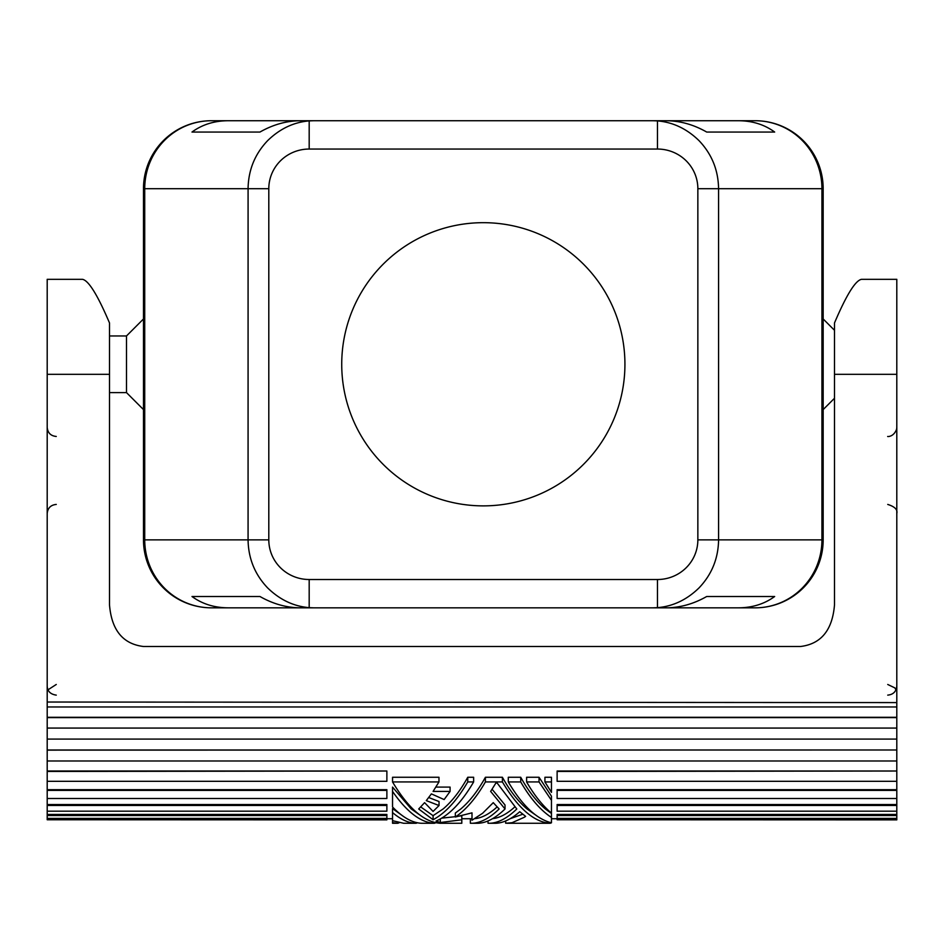 <?xml version="1.0" encoding="UTF-8"?>
<svg xmlns="http://www.w3.org/2000/svg" width="944" height="944" viewBox="0 0 944 944"><rect width="100%" height="100%" fill="white"/><g stroke="black" fill="none" stroke-linecap="round" stroke-linejoin="round"><path stroke-width="1.42" d="M313.573 607.83L309.184 607.653L309.184 579.51A40.38 39.648 180 0 1 268.804 539.862L248.071 539.862L248.083 188.694L268.804 188.694A40.38 39.648 180 0 1 309.184 149.046L309.184 120.903L313.573 120.726L300.416 120.726C286.516 120.82 273.028 124.596 259.954 132.054L191.986 132.054C202.181 124.596 214.205 120.82 228.07 120.726L211.456 120.726A67.968 67.968 0 0 0 143.488 188.694L143.488 539.862A67.968 67.968 0 0 0 211.456 607.83L228.07 607.83C214.205 607.724 202.181 603.948 191.986 596.502L259.954 596.502C273.028 603.948 286.516 607.724 300.416 607.83L666.24 607.83C680.14 607.724 693.628 603.948 706.702 596.502L774.67 596.502C764.475 603.948 752.451 607.724 738.586 607.83L755.2 607.83A67.968 67.968 0 0 0 823.168 539.862L823.168 188.694A67.968 67.968 0 0 0 755.2 120.726L738.586 120.726C752.451 120.82 764.475 124.596 774.67 132.054L706.702 132.054L774.67 132.054M706.702 132.054C693.628 124.596 680.14 120.82 666.24 120.726L653.083 120.726L657.472 120.891L657.472 149.046A40.38 39.648 0 0 1 697.852 188.694L697.852 539.862A40.38 39.648 0 0 1 657.472 579.51L657.472 607.653L653.083 607.83M653.083 120.726L313.573 120.726M309.184 120.903C293.678 122.189 279.837 128.773 267.648 140.632C254.892 154.014 248.366 170.038 248.071 188.694L143.488 188.694L143.488 539.862A67.968 67.968 0 0 0 163.395 587.923M657.472 607.653C672.978 606.355 686.819 599.782 699.008 587.923C711.764 574.53 718.29 558.518 718.585 539.862L718.573 188.694C718.29 170.038 711.764 154.014 699.008 140.632C686.819 128.773 672.978 122.201 657.472 120.903M191.986 596.502L259.954 596.502M706.702 596.502L774.67 596.502M143.488 539.862L248.071 539.862C248.366 558.518 254.892 574.53 267.648 587.923C279.837 599.782 293.678 606.355 309.184 607.653M483.328 505.878A141.6 141.6 0 0 1 341.728 364.278A141.6 141.6 0 0 1 483.328 222.678A141.6 141.6 0 0 1 624.928 364.278A141.6 141.6 0 0 1 483.328 505.878M191.986 132.054L259.954 132.054M738.586 607.83L228.07 607.83M228.07 120.726L738.586 120.726M109.504 335.958L126.496 335.958L126.496 392.598L143.488 409.59M126.496 335.958L143.488 318.966M896.8 819.758L557.125 819.758L896.8 819.876L896.8 781.313L557.125 781.313L557.125 771.012L896.8 771.012L557.125 771.449M896.8 702.029L896.8 279.318L861.518 279.318C855.37 280.498 846.367 295.047 834.496 322.966L834.496 604.844C832.443 630.096 821.115 643.985 800.512 646.498L143.488 646.498C122.885 643.985 111.557 630.096 109.504 604.844L109.504 374.331L47.2 374.331L47.2 702.029L896.8 702.584L47.2 702.029M386.875 819.758L47.2 819.758L386.875 819.876L386.875 818.637L47.2 818.637L47.2 819.758M47.2 818.637L47.2 702.584M109.504 374.331L109.504 322.966C97.633 295.047 88.63 280.498 82.482 279.318L47.2 279.318L47.2 374.331M47.2 749.984L896.8 749.984L896.8 702.584M896.8 749.984L47.2 750.126M896.8 771.012L896.8 750.126M896.8 781.313L896.8 771.449M896.8 760.982L47.2 760.982M47.2 771.012L386.875 771.012L47.2 771.449M47.2 781.313L386.875 781.313L386.875 771.449M47.2 789.68L386.875 789.68L386.875 790.388L47.2 790.388M47.2 804.536L386.875 804.536L386.875 805.468L47.2 805.468M392.539 822.672L397.766 823.274L392.539 823.274L392.539 808.607L400.799 814.507M392.539 791.414C406.829 812.017 420.776 822.637 434.382 823.274L421.956 823.274C412.752 823.109 402.946 817.681 392.539 807.002L392.539 787.095L411.171 808.89L419.112 814.507M438.972 781.927L438.972 777.266L392.539 777.266L392.539 781.927L438.972 781.927L433.084 791.414L450.087 791.414L444.14 799.568L431.384 793.88L426.287 800.618L439.043 805.539L433.084 811.427L424.588 802.66L418.699 808.984L433.084 819.734C445.356 813.15 456.908 800.559 467.752 781.927L473.64 781.927C461.781 802.223 449.25 815.274 436.034 821.091L440.305 822.519L461.805 819.77L461.805 823.274L440.27 823.274C424.222 822.189 408.315 808.406 392.539 781.927M450.087 791.414L450.087 787.095L435.892 787.095M428.718 797.527L439.043 801.527L439.043 805.539M420.729 806.931L433.084 815.675L443.22 808.89C452.093 801.326 460.271 790.777 467.752 777.266L473.64 777.266L473.64 781.927M470.36 818.743L470.36 823.239L471.681 823.274C480.248 823.144 489.405 818.377 499.14 808.984L493.252 802.66L482.62 813.268L472 820.218L472 812.843L455.327 817.032L455.327 813.044L460.884 808.89C469.746 801.326 477.924 790.777 485.405 777.266L502.409 777.266C509.89 790.777 518.067 801.326 526.941 808.89L534.87 814.507M520.722 781.927L520.722 777.266L508.297 777.266L508.297 781.927L520.722 781.927C530.257 798.388 540.499 810.235 551.461 817.469L551.461 822.802C536.605 819.144 522.209 805.515 508.297 781.927M520.722 777.266C528.203 790.777 536.381 801.326 545.254 808.89L551.461 813.468L551.461 817.469M539.036 781.927L539.036 777.266L526.61 777.266L526.61 781.927L539.036 781.927L551.461 800.3L551.461 813.114C542.564 805.633 534.28 795.237 526.61 781.927M539.036 777.266L551.461 796.193L551.461 800.3M896.8 804.536L557.125 804.536L557.125 805.468L896.8 805.468M896.8 789.68L557.125 789.68L557.125 790.388L896.8 790.388M551.461 781.927L551.461 777.266L544.924 777.266L544.924 781.927L551.461 781.927L551.461 792.382L544.924 781.927M397.766 823.274L399.076 822.802M434.382 823.274L435.703 822.802M392.539 812.572C400.893 819.628 408.74 823.203 416.08 823.274L417.39 822.802M416.08 823.274L403.643 823.274L392.539 820.678M433.084 819.734L433.084 815.675M467.752 781.927L467.752 777.266M440.305 822.519L440.305 819.014M461.805 819.77L461.805 815.71L459.586 816.064M441.816 818.141L455.327 816.678M455.327 817.032C466.065 809.74 476.083 798.034 485.405 781.927L502.409 781.927L502.409 777.266M485.405 781.927L485.405 777.266M505.677 820.961L505.677 823.239L512.049 822.708L524.239 817.303L525.631 816.371L519.743 811.722C511.034 819.333 502.857 823.192 495.222 823.274L489.334 823.274C497.913 823.144 507.07 818.377 516.805 808.984L497.181 783.06L495.871 783.06L490.644 791.414L505.028 808.984C495.293 818.377 486.136 823.144 477.57 823.274L471.681 823.274M502.409 781.927C518.185 808.406 534.103 822.189 550.151 823.274L551.461 822.802M488.024 820.961L488.024 823.239L489.334 823.274M510.291 818.649L522.752 814.224M492.626 818.649C498.916 817.988 505.559 814.731 512.545 808.89L514.775 806.931M505.028 808.984L505.028 805.008L492.072 789.243M474.974 818.649C481.263 817.988 487.895 814.731 494.892 808.89L497.11 806.931M896.8 739.093L47.2 739.093L896.8 739.081M896.8 728.06L47.2 728.06M896.8 717.617L47.2 717.617M896.8 717.287L47.2 717.287M896.8 706.962L47.2 706.962M834.496 330.294L823.168 318.966M697.852 188.694L821.929 188.694L821.929 539.862L823.168 539.862L823.168 188.694A67.968 67.968 0 0 0 803.261 140.632M834.496 398.262L823.168 409.59M823.168 188.694L821.929 188.694A67.968 66.729 -90 0 0 802.388 140.632A67.968 66.729 -90 0 0 755.2 120.726L211.456 120.726A67.968 66.729 90 0 0 164.268 140.632A67.968 66.729 90 0 0 144.727 188.694L144.727 539.862A67.968 66.729 90 0 0 164.268 587.923A67.968 66.729 90 0 0 211.456 607.83L755.2 607.83A67.968 66.729 -90 0 0 802.388 587.923A67.968 66.729 -90 0 0 821.929 539.862L697.852 539.862M896.8 798.494L557.125 798.494L557.125 790.388M896.8 811.179L557.125 811.179L557.125 805.468M896.8 818.401L557.125 818.401L557.125 814.448L896.8 814.448M896.8 815.522L557.125 815.522M557.125 819.758L557.125 818.637L896.8 818.637M47.2 798.494L386.875 798.494L386.875 790.388M386.875 805.468L386.875 811.179L47.2 811.179M47.2 818.401L386.875 818.401L386.875 814.448L47.2 814.448M386.875 815.522L47.2 815.522M309.184 149.046L657.472 149.046M268.804 539.862L268.804 188.694M657.472 579.51L309.184 579.51M896.8 374.331L834.496 374.331M755.2 607.83A67.968 67.968 0 0 0 803.261 587.923M211.456 120.726A67.968 67.968 0 0 0 163.395 140.632M109.504 392.598L126.496 392.598M56.262 695.126C50.457 694.288 47.436 691.268 47.2 686.064M887.738 436.458C886.923 436.565 893.484 437.485 896.611 429.237L896.8 427.396M887.738 695.126C893.236 694.595 896.257 691.574 896.8 686.064M506.999 823.274L550.151 823.274M56.262 436.458C50.764 435.927 47.743 432.907 47.2 427.396M557.125 818.743L551.461 818.743M472 818.743L461.805 818.743M392.539 818.743L386.875 818.743M887.738 504.426C894.759 506.645 897.779 509.666 896.8 513.489M887.738 684.471L894.806 687.869L895.998 689.804M56.262 684.471L48.002 689.804M56.262 504.426C50.764 504.969 47.743 507.99 47.2 513.489"/></g></svg>

